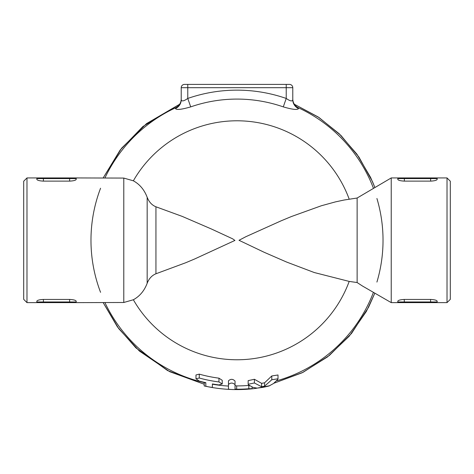 <?xml version="1.0" encoding="UTF-8"?>
<svg xmlns="http://www.w3.org/2000/svg" width="474" height="474" viewBox="0 0 474 474"><rect width="100%" height="100%" fill="white"/><g stroke="black" fill="none" stroke-linecap="round" stroke-linejoin="round"><path stroke-width="0.71" d="M36.854 301.103L36.824 301.974A0.658 0.658 0 0 0 37.482 302.631L36.824 302.631L36.824 301.974A0.658 0.658 0 0 0 37.482 302.631L75.55 302.631A0.658 0.658 0 0 0 76.207 301.974L76.207 302.631L75.55 302.631L123.785 302.489L123.785 178.076L133.36 180.807C139.747 184.315 144.351 189.819 147.171 197.303C149.032 202.013 151.953 205.177 155.94 206.788L182.2 216.387L211.291 228.942L232.61 238.813L234.926 240.437L194.601 259.005L185.678 262.762L155.94 273.776C151.958 275.388 149.032 278.552 147.171 283.262C144.351 290.746 139.747 296.25 133.36 299.758L123.785 302.489M69.642 302.631L69.642 301.974L43.389 301.974L43.389 302.631L37.482 302.631M36.824 301.233C37.179 300.261 39.366 299.663 43.389 299.438L69.642 299.438C73.66 299.663 75.852 300.261 76.207 301.233L76.207 301.974L69.642 301.974L69.642 299.438M69.642 177.934L37.482 177.934A0.658 0.658 0 0 0 36.824 178.591L36.824 177.934L37.482 177.934A0.658 0.658 0 0 0 36.824 178.591L36.824 179.332C37.179 180.304 39.372 180.902 43.389 181.121L43.389 178.591L69.642 178.591L69.642 177.934L75.55 177.934L69.642 177.934M43.389 181.121L69.642 181.121L69.642 178.591L76.207 178.591A0.658 0.658 0 0 0 75.55 177.934L76.207 177.934L76.207 179.332C75.852 180.304 73.666 180.902 69.642 181.121L69.761 181.121M36.824 178.591L43.389 178.591L43.389 177.934L26.982 177.934L26.982 302.631L23.7 299.349L23.7 181.216L26.982 177.934M123.785 178.076L75.55 177.934M437.147 179.456L437.176 179.332C436.821 180.304 434.634 180.902 430.611 181.121L404.358 181.121C400.334 180.902 398.148 180.304 397.793 179.332L397.793 178.591A0.658 0.658 0 0 1 398.45 177.934L404.358 177.934L398.45 177.934A0.658 0.658 0 0 0 397.793 178.591L397.793 177.934L391.234 177.934L391.234 302.631L397.793 302.631L397.793 301.974A0.658 0.658 0 0 0 398.45 302.631L404.358 302.631L398.45 302.631A0.658 0.658 0 0 1 397.793 301.974L397.793 301.233C398.148 300.261 400.334 299.663 404.358 299.438L430.611 299.438C434.634 299.663 436.821 300.261 437.176 301.233L437.176 301.974A0.658 0.658 0 0 1 436.518 302.631L430.611 302.631L430.611 301.974L397.793 301.974M430.611 177.934L436.518 177.934A0.658 0.658 0 0 1 437.176 178.591A0.658 0.658 0 0 0 436.518 177.934L404.358 177.934L404.358 178.591L430.611 178.591L430.611 177.934M447.018 177.934L447.018 302.631L450.3 299.349L450.3 181.216L447.018 177.934L436.518 177.934L437.176 177.934L437.176 179.332M436.518 177.934A0.658 0.658 0 0 1 437.176 178.591L430.611 178.591L430.665 181.121M404.233 299.444L404.358 302.631L430.611 302.631M397.793 302.631L398.45 302.631M436.518 302.631A0.658 0.658 0 0 0 437.176 301.974L437.176 302.631L447.018 302.631M292.784 98.9A9.847 9.847 0 0 0 298.484 107.829A9.847 9.847 0 0 1 292.784 98.9L292.784 99.741A9.847 9.699 180 0 0 298.513 108.552L298.484 107.829A146.028 146.028 0 0 1 373.429 188.214M289.507 84.408L286.225 84.408L286.225 87.69L292.784 87.69A3.282 3.282 0 0 0 289.507 84.408A3.282 3.282 0 0 1 292.784 87.69A3.282 3.282 0 0 0 289.507 84.408A3.282 3.282 0 0 1 292.784 87.69L292.784 99.741C292.351 101.626 290.165 101.193 286.225 98.444L283.292 106.887C292.523 109.565 297.595 110.116 298.513 108.552M286.225 84.408L187.775 84.408L187.775 87.69L286.225 87.69L286.225 98.444A150.139 150.139 0 0 0 187.775 98.444L190.708 106.887A141.199 141.199 0 0 1 283.292 106.887M187.775 84.408L184.493 84.408A3.282 3.282 0 0 0 181.216 87.69L187.775 87.69L187.775 98.444C183.829 101.199 181.643 101.632 181.216 99.741A9.847 9.699 0 0 1 175.487 108.552C176.387 110.122 181.459 109.565 190.708 106.887M104.95 177.934A146.028 146.028 0 0 1 175.516 107.829A9.847 9.847 0 0 0 181.216 98.9A9.847 9.847 0 0 1 175.516 107.829L175.487 108.552M362.462 286.023L357.129 282.54L349.19 281.414L314.268 272.532L286.669 262.075L264.267 252.328L239.014 240.294L245.882 236.692L281.165 220.807L291.386 216.553L321.354 205.757L335.485 201.877L344.118 200.022L357.129 198.025L391.234 177.934M181.216 87.69L181.216 99.741M261.612 386.731L254.39 382.974L248.157 384.272L248.489 384.87L253.063 387.406L257.186 388.105L261.784 387.519A149.31 149.31 0 0 0 264.397 387.057L268.989 386.008L273.516 383.513L277.687 379.502L278.019 378.756L271.786 379.757L264.563 386.203L261.612 386.731L261.612 383.348L264.563 382.808L271.786 375.971L278.019 374.975L278.019 378.756M248.157 384.272L248.157 380.64L254.39 379.277L261.612 383.348M90.978 241.355A146.028 146.028 0 0 1 100.565 188.231A146.028 146.028 0 0 0 100.565 292.334A146.028 146.028 0 0 1 90.978 241.438M376.919 198.482A146.028 146.028 0 0 1 376.919 282.077A146.028 146.028 0 0 0 376.919 198.482M248.814 385.83A146.028 146.028 0 0 0 249.733 385.753M248.814 389.124L249.733 389.047C253.045 388.698 252.743 388.597 248.814 388.751A148.937 148.937 0 0 1 236.674 389.219L235.033 388.994L235.033 381.066C232.87 378.856 230.684 378.773 228.468 380.823L228.468 388.976C228.693 389.32 230.447 389.51 233.723 389.557L235.033 389.581L235.033 386.298M235.033 388.994L235.033 385.67L236.674 385.913A145.631 145.631 0 0 0 248.814 385.433L249.217 385.403M269.813 385.688L255.605 388.425A149.31 149.31 0 0 1 208.187 386.784L212.388 387.459L212.388 383.958L212.388 387.459M249.733 389.047L252.097 388.739L252.097 387.027M235.033 384.687C232.864 382.631 230.678 382.554 228.468 384.45M373.429 292.351A146.028 146.028 0 0 1 276.443 380.883A146.028 146.028 0 0 0 373.429 292.351M205.823 382.945A146.028 146.028 0 0 1 104.95 302.631A146.028 146.028 0 0 0 205.823 382.945M205.823 382.844L205.823 386.209L208.187 386.784A149.31 149.31 0 0 1 204.187 385.943L204.187 382.577M195.981 378.756L195.981 374.975L199.264 374.134A139.072 139.072 0 0 0 218.952 378.175L222.235 380.308L222.235 383.946L218.952 381.955A142.816 142.816 0 0 1 199.264 378.021L195.981 378.756L199.264 381.084A145.767 145.767 0 0 0 205.823 382.678M228.468 386.061A146.028 146.028 0 0 1 212.388 384.218A146.028 146.028 0 0 0 228.468 386.061M212.388 383.958A145.767 145.767 0 0 0 218.952 384.929L222.235 383.946M255.605 388.425L255.605 388.005M357.129 282.54L357.129 198.025M43.389 299.438L43.389 301.974L36.824 301.974M397.793 178.591L404.358 178.591L404.358 181.121M437.176 301.974L430.611 301.974L430.611 299.438M133.36 180.807A119.495 119.495 0 0 1 349.19 199.145M254.39 382.974L254.39 379.277M349.19 281.414A119.495 119.495 0 0 1 133.36 299.758M248.814 388.751L248.814 385.433M236.674 389.219L236.674 385.913M264.563 386.203L264.563 382.808M271.786 379.757L271.786 375.971M199.264 378.021L199.264 374.134M218.952 381.955L218.952 378.175M155.94 273.776L155.94 206.788M147.171 197.303L147.171 283.262M36.824 302.631L26.982 302.631M103.178 177.934L120.177 150.021L142.893 126.528L179.634 104.25L146.513 123.631L121.605 148.196L103.178 177.934M294.366 104.25L318.161 116.96L339.242 133.787L356.916 154.168L370.585 177.424L374.839 187.396L372.493 181.649L358.913 157.013L340.907 135.404L319.126 117.599L294.366 104.25M374.839 293.163L368.541 307.306L351.512 333.459L329.371 355.447L303.099 372.291L273.871 383.235L302.062 372.807L327.552 356.886L349.285 336.131L366.372 311.406L374.839 293.163M204.187 384.224L169.698 371.681L139.368 351.021L118.773 328.695L103.178 302.631L117.398 326.829L135.937 347.904L167.642 370.609L204.187 384.224M362.213 285.875L391.234 302.631"/></g></svg>
